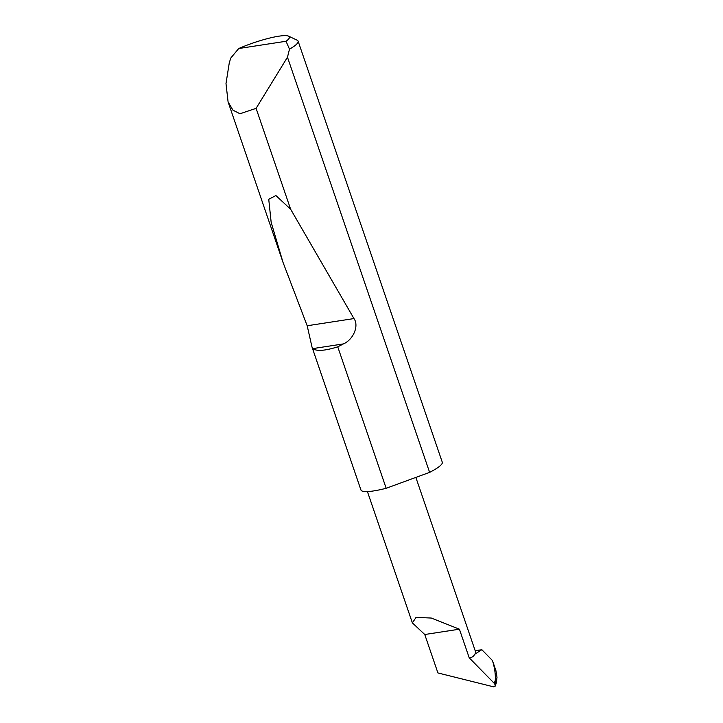 <?xml version="1.0" encoding="UTF-8"?>
<svg xmlns="http://www.w3.org/2000/svg" width="723" height="723" viewBox="0 0 723 723"><rect width="100%" height="100%" fill="white"/><g stroke="black" fill="none" stroke-linecap="round" stroke-linejoin="round"><path stroke-width="1.08" d="M459.412 629.191L431.279 618.048L416.077 617.361L412.372 622.883L424.753 634.514L459.412 629.191L469.218 657.822L494.243 683.316L495.273 680.388L495.119 684.717L494.243 683.316M288.576 36.15L297.117 40.181A42.973 7.239 161.1 0 1 298.111 41.148A42.973 7.239 161.1 0 1 289.489 49.164L287.474 57.207L256.096 108.351L239.982 113.746L232.96 110.176L228.088 101.934L225.992 83.561L229.2 63.344L230.664 58.192L238.707 48.531L286.019 41.265A36.096 6.082 -18.9 0 0 288.576 36.15A36.096 6.082 -18.9 0 0 238.707 48.531M386.172 488.287A42.973 7.239 161.1 0 1 360.958 490.022L311.965 346.913L307.185 325.757L283.018 262.377L271.17 222.395L268.739 199.277L275.888 195.553L290.628 209.227L353.963 318.572C359.214 325.684 353.402 339.62 343.407 343.913L337.749 346.841L386.172 488.287L429.616 472.363L287.474 57.207M337.749 346.841C324.79 350.863 316.52 351.45 312.923 348.585L311.965 346.913M256.096 108.351L290.628 209.227M298.111 41.148L442.268 462.178A42.973 7.239 161.1 0 1 431.152 471.568A42.973 7.239 161.1 0 1 429.616 472.363M475.192 650.727L481.834 649.706L492.453 660.524L495.915 670.619L497.008 677.279L496.267 683.045L495.119 684.717L495.183 686.136L496.267 683.045M424.753 634.514L437.912 672.941L493.646 686.85L495.183 686.136M492.453 660.524C494.713 667.98 495.653 674.595 495.273 680.388M481.834 649.706L474.532 654.405C473.746 656.403 471.974 657.541 469.218 657.822M474.532 654.405A25.206 4.248 -18.9 0 0 475.734 652.318L415.852 477.406M289.489 49.164L286.019 41.265M343.407 343.913L312.923 348.585M353.963 318.572L307.185 325.757M412.372 622.883L367.42 491.586M228.088 101.934L283.018 262.377"/></g></svg>
